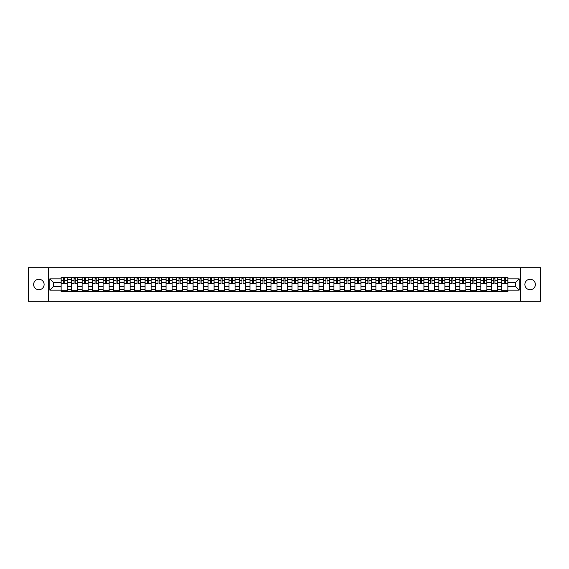 <?xml version="1.0" encoding="UTF-8"?>
<svg xmlns="http://www.w3.org/2000/svg" width="569" height="569" viewBox="0 0 569 569"><rect width="100%" height="100%" fill="white"/><g stroke="black" fill="none" stroke-linecap="round" stroke-linejoin="round"><path stroke-width="0.85" d="M530.123 279.251A5.249 5.249 0 0 0 524.881 284.5A5.249 5.249 0 0 0 530.123 289.749A5.249 5.249 0 0 0 535.372 284.5A5.249 5.249 0 0 0 530.123 279.251M38.877 279.251A5.249 5.249 0 0 0 33.628 284.5A5.249 5.249 0 0 0 38.877 289.749A5.249 5.249 0 0 0 44.119 284.5A5.249 5.249 0 0 0 38.877 279.251M520.507 301.314L540.55 301.314L540.55 267.686L28.45 267.686L28.45 301.314L520.507 301.314L520.507 267.686M71.63 291.733L71.63 279.322L67.192 279.322L67.192 291.733M67.192 279.322L67.192 277.267M71.63 279.322L71.63 277.267M77.683 277.267L77.683 291.733M82.121 291.733L82.121 277.267M88.174 277.267L88.174 291.733M92.612 291.733L92.612 277.267M98.665 277.267L98.665 291.733M103.103 291.733L103.103 277.267M109.163 277.267L109.163 291.733M113.601 291.733L113.601 277.267M119.654 277.267L119.654 291.733M124.092 291.733L124.092 277.267M130.145 277.267L130.145 291.733M134.583 291.733L134.583 277.267M140.635 277.267L140.635 291.733M145.074 291.733L145.074 277.267M151.126 277.267L151.126 291.733M155.565 291.733L155.565 277.267M161.617 277.267L161.617 291.733M166.063 291.733L166.063 277.267M172.115 277.267L172.115 291.733M176.554 291.733L176.554 277.267M182.606 277.267L182.606 291.733M187.045 291.733L187.045 277.267M193.097 277.267L193.097 291.733M197.535 291.733L197.535 277.267M203.588 277.267L203.588 291.733M208.026 291.733L208.026 277.267M214.079 277.267L214.079 291.733M218.517 291.733L218.517 277.267M224.57 277.267L224.57 291.733M229.015 291.733L229.015 277.267M235.068 277.267L235.068 291.733M239.506 291.733L239.506 277.267M245.559 277.267L245.559 291.733M249.997 291.733L249.997 277.267M256.05 277.267L256.05 291.733M260.488 291.733L260.488 277.267M266.541 277.267L266.541 291.733M270.979 291.733L270.979 277.267M277.032 277.267L277.032 291.733M281.47 291.733L281.47 277.267M287.53 277.267L287.53 291.733M291.968 291.733L291.968 277.267M298.021 277.267L298.021 291.733M302.459 291.733L302.459 277.267M308.512 277.267L308.512 291.733M312.95 291.733L312.95 277.267M319.003 277.267L319.003 291.733M323.441 291.733L323.441 277.267M329.494 277.267L329.494 291.733M333.932 291.733L333.932 277.267M339.985 277.267L339.985 291.733M344.43 291.733L344.43 277.267M350.483 277.267L350.483 291.733M354.921 291.733L354.921 277.267M360.974 277.267L360.974 291.733M365.412 291.733L365.412 277.267M371.465 277.267L371.465 291.733M375.903 291.733L375.903 277.267M381.955 277.267L381.955 291.733M386.394 291.733L386.394 277.267M392.446 277.267L392.446 291.733M396.885 291.733L396.885 277.267M402.937 277.267L402.937 291.733M407.383 291.733L407.383 277.267M413.435 277.267L413.435 291.733M417.874 291.733L417.874 277.267M423.926 277.267L423.926 291.733M428.365 291.733L428.365 277.267M434.417 277.267L434.417 291.733M438.855 291.733L438.855 277.267M444.908 277.267L444.908 291.733M449.346 291.733L449.346 277.267M455.399 277.267L455.399 291.733M459.837 291.733L459.837 277.267M465.897 277.267L465.897 291.733M470.335 291.733L470.335 277.267M476.388 277.267L476.388 291.733M480.826 291.733L480.826 277.267M486.879 277.267L486.879 291.733M491.317 291.733L491.317 277.267M497.37 277.267L497.37 291.733M501.808 291.733L501.808 277.267M501.808 286.584L497.37 286.584M491.317 286.584L486.879 286.584M480.826 286.584L476.388 286.584M470.335 286.584L465.897 286.584M459.837 286.584L455.399 286.584M449.346 286.584L444.908 286.584M438.855 286.584L434.417 286.584M428.365 286.584L423.926 286.584M417.874 286.584L413.435 286.584M407.383 286.584L402.937 286.584M396.885 286.584L392.446 286.584M386.394 286.584L381.955 286.584M375.903 286.584L371.465 286.584M365.412 286.584L360.974 286.584M354.921 286.584L350.483 286.584M344.43 286.584L339.985 286.584M333.932 286.584L329.494 286.584M323.441 286.584L319.003 286.584M312.95 286.584L308.512 286.584M302.459 286.584L298.021 286.584M291.968 286.584L287.53 286.584M281.47 286.584L277.032 286.584M270.979 286.584L266.541 286.584M260.488 286.584L256.05 286.584M249.997 286.584L245.559 286.584M239.506 286.584L235.068 286.584M229.015 286.584L224.57 286.584M218.517 286.584L214.079 286.584M208.026 286.584L203.588 286.584M197.535 286.584L193.097 286.584M187.045 286.584L182.606 286.584M176.554 286.584L172.115 286.584M166.063 286.584L161.617 286.584M155.565 286.584L151.126 286.584M145.074 286.584L140.635 286.584M134.583 286.584L130.145 286.584M124.092 286.584L119.654 286.584M113.601 286.584L109.163 286.584M103.103 286.584L98.665 286.584M92.612 286.584L88.174 286.584M82.121 286.584L77.683 286.584M71.63 286.584L67.192 286.584M501.808 282.416L497.37 282.416M491.317 282.416L486.879 282.416M480.826 282.416L476.388 282.416M470.335 282.416L465.897 282.416M459.837 282.416L455.399 282.416M449.346 282.416L444.908 282.416M438.855 282.416L434.417 282.416M428.365 282.416L423.926 282.416M417.874 282.416L413.435 282.416M407.383 282.416L402.937 282.416M396.885 282.416L392.446 282.416M386.394 282.416L381.955 282.416M375.903 282.416L371.465 282.416M365.412 282.416L360.974 282.416M354.921 282.416L350.483 282.416M344.43 282.416L339.985 282.416M333.932 282.416L329.494 282.416M323.441 282.416L319.003 282.416M312.95 282.416L308.512 282.416M302.459 282.416L298.021 282.416M291.968 282.416L287.53 282.416M281.47 282.416L277.032 282.416M270.979 282.416L266.541 282.416M260.488 282.416L256.05 282.416M249.997 282.416L245.559 282.416M239.506 282.416L235.068 282.416M229.015 282.416L224.57 282.416M218.517 282.416L214.079 282.416M208.026 282.416L203.588 282.416M197.535 282.416L193.097 282.416M187.045 282.416L182.606 282.416M176.554 282.416L172.115 282.416M166.063 282.416L161.617 282.416M155.565 282.416L151.126 282.416M145.074 282.416L140.635 282.416M134.583 282.416L130.145 282.416M124.092 282.416L119.654 282.416M113.601 282.416L109.163 282.416M103.103 282.416L98.665 282.416M92.612 282.416L88.174 282.416M82.121 282.416L77.683 282.416M71.63 282.416L67.192 282.416M53.401 286.584L61.139 286.584L61.139 282.416L53.401 282.416L53.401 286.584L49.837 290.147L49.837 278.853L61.139 278.853L61.139 282.416M507.861 282.416L507.861 286.584L515.599 286.584L515.599 282.416L507.861 282.416L507.861 277.267L61.139 277.267L61.139 278.853M507.861 278.853L519.163 278.853L519.163 290.147L507.861 290.147L507.861 286.584M61.139 286.584L61.139 291.733L507.861 291.733L507.861 290.147M61.139 290.147L49.837 290.147M48.493 301.314L48.493 267.686M67.192 290.723L61.139 290.723M63.593 278.277L64.738 278.277M77.683 290.723L71.63 290.723M74.084 278.277L75.229 278.277M88.174 290.723L82.121 290.723M84.575 278.277L85.72 278.277M98.665 290.723L92.612 290.723M95.066 278.277L96.211 278.277M109.163 290.723L103.103 290.723M105.564 278.277L106.702 278.277M119.654 290.723L113.601 290.723M116.055 278.277L117.2 278.277M130.145 290.723L124.092 290.723M126.546 278.277L127.691 278.277M140.635 290.723L134.583 290.723M137.037 278.277L138.182 278.277M151.126 290.723L145.074 290.723M147.527 278.277L148.673 278.277M161.617 290.723L155.565 290.723M158.018 278.277L159.164 278.277M172.115 290.723L166.063 290.723M168.516 278.277L169.654 278.277M182.606 290.723L176.554 290.723M179.007 278.277L180.153 278.277M193.097 290.723L187.045 290.723M189.498 278.277L190.643 278.277M203.588 290.723L197.535 290.723M199.989 278.277L201.134 278.277M214.079 290.723L208.026 290.723M210.48 278.277L211.625 278.277M224.57 290.723L218.517 290.723M220.978 278.277L222.116 278.277M235.068 290.723L229.015 290.723M231.469 278.277L232.607 278.277M245.559 290.723L239.506 290.723M241.96 278.277L243.105 278.277M256.05 290.723L249.997 290.723M252.451 278.277L253.596 278.277M266.541 290.723L260.488 290.723M262.942 278.277L264.087 278.277M277.032 290.723L270.979 290.723M273.433 278.277L274.578 278.277M287.53 290.723L281.47 290.723M283.931 278.277L285.069 278.277M298.021 290.723L291.968 290.723M294.422 278.277L295.567 278.277M308.512 290.723L302.459 290.723M304.913 278.277L306.058 278.277M319.003 290.723L312.95 290.723M315.404 278.277L316.549 278.277M329.494 290.723L323.441 290.723M325.895 278.277L327.04 278.277M339.985 290.723L333.932 290.723M336.393 278.277L337.531 278.277M350.483 290.723L344.43 290.723M346.884 278.277L348.022 278.277M360.974 290.723L354.921 290.723M357.375 278.277L358.52 278.277M371.465 290.723L365.412 290.723M367.866 278.277L369.011 278.277M381.955 290.723L375.903 290.723M378.357 278.277L379.502 278.277M392.446 290.723L386.394 290.723M388.847 278.277L389.993 278.277M402.937 290.723L396.885 290.723M399.346 278.277L400.484 278.277M413.435 290.723L407.383 290.723M409.836 278.277L410.982 278.277M423.926 290.723L417.874 290.723M420.327 278.277L421.473 278.277M434.417 290.723L428.365 290.723M430.818 278.277L431.963 278.277M444.908 290.723L438.855 290.723M441.309 278.277L442.454 278.277M455.399 290.723L449.346 290.723M451.8 278.277L452.945 278.277M465.897 290.723L459.837 290.723M462.298 278.277L463.436 278.277M476.388 290.723L470.335 290.723M472.789 278.277L473.934 278.277M486.879 290.723L480.826 290.723M483.28 278.277L484.425 278.277M497.37 290.723L491.317 290.723M493.771 278.277L494.916 278.277M507.861 290.723L501.808 290.723M504.262 278.277L505.407 278.277M49.837 278.853L53.401 282.416M515.599 286.584L519.163 290.147M515.599 282.416L519.163 278.853M64.738 283.725L64.738 277.338L67.156 277.338L67.156 283.725L64.738 283.725M63.593 278.213L64.738 278.213M63.593 277.338L61.168 277.338L61.168 283.725L63.593 283.725L63.593 277.338L64.738 277.338M75.229 283.725L75.229 277.338L77.647 277.338L77.647 283.725L75.229 283.725M74.084 278.213L75.229 278.213M74.084 277.338L71.666 277.338L71.666 283.725L74.084 283.725L74.084 277.338L75.229 277.338M85.72 283.725L85.72 277.338L88.138 277.338L88.138 283.725L85.72 283.725M84.575 278.213L85.72 278.213M84.575 277.338L82.156 277.338L82.156 283.725L84.575 283.725L84.575 277.338L85.72 277.338M96.211 283.725L96.211 277.338L98.636 277.338L98.636 283.725L96.211 283.725M95.066 278.213L96.211 278.213M95.066 277.338L92.647 277.338L92.647 283.725L95.066 283.725L95.066 277.338L96.211 277.338M106.702 283.725L106.702 277.338L109.127 277.338L109.127 283.725L106.702 283.725M105.564 278.213L106.702 278.213M105.564 277.338L103.138 277.338L103.138 283.725L105.564 283.725L105.564 277.338L106.702 277.338M117.2 283.725L117.2 277.338L119.618 277.338L119.618 283.725L117.2 283.725M116.055 278.213L117.2 278.213M116.055 277.338L113.629 277.338L113.629 283.725L116.055 283.725L116.055 277.338L117.2 277.338M127.691 283.725L127.691 277.338L130.109 277.338L130.109 283.725L127.691 283.725M126.546 278.213L127.691 278.213M126.546 277.338L124.127 277.338L124.127 283.725L126.546 283.725L126.546 277.338L127.691 277.338M138.182 283.725L138.182 277.338L140.6 277.338L140.6 283.725L138.182 283.725M137.037 278.213L138.182 278.213M137.037 277.338L134.618 277.338L134.618 283.725L137.037 283.725L137.037 277.338L138.182 277.338M148.673 283.725L148.673 277.338L151.091 277.338L151.091 283.725L148.673 283.725M147.527 278.213L148.673 278.213M147.527 277.338L145.109 277.338L145.109 283.725L147.527 283.725L147.527 277.338L148.673 277.338M159.164 283.725L159.164 277.338L161.589 277.338L161.589 283.725L159.164 283.725M158.018 278.213L159.164 278.213M158.018 277.338L155.6 277.338L155.6 283.725L158.018 283.725L158.018 277.338L159.164 277.338M169.654 283.725L169.654 277.338L172.08 277.338L172.08 283.725L169.654 283.725M168.516 278.213L169.654 278.213M168.516 277.338L166.091 277.338L166.091 283.725L168.516 283.725L168.516 277.338L169.654 277.338M180.153 283.725L180.153 277.338L182.571 277.338L182.571 283.725L180.153 283.725M179.007 278.213L180.153 278.213M179.007 277.338L176.582 277.338L176.582 283.725L179.007 283.725L179.007 277.338L180.153 277.338M190.643 283.725L190.643 277.338L193.062 277.338L193.062 283.725L190.643 283.725M189.498 278.213L190.643 278.213M189.498 277.338L187.08 277.338L187.08 283.725L189.498 283.725L189.498 277.338L190.643 277.338M201.134 283.725L201.134 277.338L203.553 277.338L203.553 283.725L201.134 283.725M199.989 278.213L201.134 278.213M199.989 277.338L197.571 277.338L197.571 283.725L199.989 283.725L199.989 277.338L201.134 277.338M211.625 283.725L211.625 277.338L214.051 277.338L214.051 283.725L211.625 283.725M210.48 278.213L211.625 278.213M210.48 277.338L208.062 277.338L208.062 283.725L210.48 283.725L210.48 277.338L211.625 277.338M222.116 283.725L222.116 277.338L224.542 277.338L224.542 283.725L222.116 283.725M220.978 278.213L222.116 278.213M220.978 277.338L218.553 277.338L218.553 283.725L220.978 283.725L220.978 277.338L222.116 277.338M232.607 283.725L232.607 277.338L235.033 277.338L235.033 283.725L232.607 283.725M231.469 278.213L232.607 278.213M231.469 277.338L229.044 277.338L229.044 283.725L231.469 283.725L231.469 277.338L232.607 277.338M243.105 283.725L243.105 277.338L245.524 277.338L245.524 283.725L243.105 283.725M241.96 278.213L243.105 278.213M241.96 277.338L239.535 277.338L239.535 283.725L241.96 283.725L241.96 277.338L243.105 277.338M253.596 283.725L253.596 277.338L256.014 277.338L256.014 283.725L253.596 283.725M252.451 278.213L253.596 278.213M252.451 277.338L250.033 277.338L250.033 283.725L252.451 283.725L252.451 277.338L253.596 277.338M264.087 283.725L264.087 277.338L266.505 277.338L266.505 283.725L264.087 283.725M262.942 278.213L264.087 278.213M262.942 277.338L260.524 277.338L260.524 283.725L262.942 283.725L262.942 277.338L264.087 277.338M274.578 283.725L274.578 277.338L277.003 277.338L277.003 283.725L274.578 283.725M273.433 278.213L274.578 278.213M273.433 277.338L271.015 277.338L271.015 283.725L273.433 283.725L273.433 277.338L274.578 277.338M285.069 283.725L285.069 277.338L287.494 277.338L287.494 283.725L285.069 283.725M283.931 278.213L285.069 278.213M283.931 277.338L281.506 277.338L281.506 283.725L283.931 283.725L283.931 277.338L285.069 277.338M295.567 283.725L295.567 277.338L297.985 277.338L297.985 283.725L295.567 283.725M294.422 278.213L295.567 278.213M294.422 277.338L291.997 277.338L291.997 283.725L294.422 283.725L294.422 277.338L295.567 277.338M306.058 283.725L306.058 277.338L308.476 277.338L308.476 283.725L306.058 283.725M304.913 278.213L306.058 278.213M304.913 277.338L302.495 277.338L302.495 283.725L304.913 283.725L304.913 277.338L306.058 277.338M316.549 283.725L316.549 277.338L318.967 277.338L318.967 283.725L316.549 283.725M315.404 278.213L316.549 278.213M315.404 277.338L312.986 277.338L312.986 283.725L315.404 283.725L315.404 277.338L316.549 277.338M327.04 283.725L327.04 277.338L329.465 277.338L329.465 283.725L327.04 283.725M325.895 278.213L327.04 278.213M325.895 277.338L323.477 277.338L323.477 283.725L325.895 283.725L325.895 277.338L327.04 277.338M337.531 283.725L337.531 277.338L339.956 277.338L339.956 283.725L337.531 283.725M336.393 278.213L337.531 278.213M336.393 277.338L333.967 277.338L333.967 283.725L336.393 283.725L336.393 277.338L337.531 277.338M348.022 283.725L348.022 277.338L350.447 277.338L350.447 283.725L348.022 283.725M346.884 278.213L348.022 278.213M346.884 277.338L344.458 277.338L344.458 283.725L346.884 283.725L346.884 277.338L348.022 277.338M358.52 283.725L358.52 277.338L360.938 277.338L360.938 283.725L358.52 283.725M357.375 278.213L358.52 278.213M357.375 277.338L354.949 277.338L354.949 283.725L357.375 283.725L357.375 277.338L358.52 277.338M369.011 283.725L369.011 277.338L371.429 277.338L371.429 283.725L369.011 283.725M367.866 278.213L369.011 278.213M367.866 277.338L365.447 277.338L365.447 283.725L367.866 283.725L367.866 277.338L369.011 277.338M379.502 283.725L379.502 277.338L381.92 277.338L381.92 283.725L379.502 283.725M378.357 278.213L379.502 278.213M378.357 277.338L375.938 277.338L375.938 283.725L378.357 283.725L378.357 277.338L379.502 277.338M389.993 283.725L389.993 277.338L392.418 277.338L392.418 283.725L389.993 283.725M388.847 278.213L389.993 278.213M388.847 277.338L386.429 277.338L386.429 283.725L388.847 283.725L388.847 277.338L389.993 277.338M400.484 283.725L400.484 277.338L402.909 277.338L402.909 283.725L400.484 283.725M399.346 278.213L400.484 278.213M399.346 277.338L396.92 277.338L396.92 283.725L399.346 283.725L399.346 277.338L400.484 277.338M410.982 283.725L410.982 277.338L413.4 277.338L413.4 283.725L410.982 283.725M409.836 278.213L410.982 278.213M409.836 277.338L407.411 277.338L407.411 283.725L409.836 283.725L409.836 277.338L410.982 277.338M421.473 283.725L421.473 277.338L423.891 277.338L423.891 283.725L421.473 283.725M420.327 278.213L421.473 278.213M420.327 277.338L417.909 277.338L417.909 283.725L420.327 283.725L420.327 277.338L421.473 277.338M431.963 283.725L431.963 277.338L434.382 277.338L434.382 283.725L431.963 283.725M430.818 278.213L431.963 278.213M430.818 277.338L428.4 277.338L428.4 283.725L430.818 283.725L430.818 277.338L431.963 277.338M442.454 283.725L442.454 277.338L444.873 277.338L444.873 283.725L442.454 283.725M441.309 278.213L442.454 278.213M441.309 277.338L438.891 277.338L438.891 283.725L441.309 283.725L441.309 277.338L442.454 277.338M452.945 283.725L452.945 277.338L455.371 277.338L455.371 283.725L452.945 283.725M451.8 278.213L452.945 278.213M451.8 277.338L449.382 277.338L449.382 283.725L451.8 283.725L451.8 277.338L452.945 277.338M463.436 283.725L463.436 277.338L465.862 277.338L465.862 283.725L463.436 283.725M462.298 278.213L463.436 278.213M462.298 277.338L459.873 277.338L459.873 283.725L462.298 283.725L462.298 277.338L463.436 277.338M473.934 283.725L473.934 277.338L476.353 277.338L476.353 283.725L473.934 283.725M472.789 278.213L473.934 278.213M472.789 277.338L470.364 277.338L470.364 283.725L472.789 283.725L472.789 277.338L473.934 277.338M484.425 283.725L484.425 277.338L486.844 277.338L486.844 283.725L484.425 283.725M483.28 278.213L484.425 278.213M483.28 277.338L480.862 277.338L480.862 283.725L483.28 283.725L483.28 277.338L484.425 277.338M494.916 283.725L494.916 277.338L497.334 277.338L497.334 283.725L494.916 283.725M493.771 278.213L494.916 278.213M493.771 277.338L491.353 277.338L491.353 283.725L493.771 283.725L493.771 277.338L494.916 277.338M505.407 283.725L505.407 277.338L507.833 277.338L507.833 283.725L505.407 283.725M504.262 278.213L505.407 278.213M504.262 277.338L501.844 277.338L501.844 283.725L504.262 283.725L504.262 277.338L505.407 277.338M491.317 279.322L486.879 279.322M480.826 279.322L476.388 279.322M470.335 279.322L465.897 279.322M459.837 279.322L455.399 279.322M449.346 279.322L444.908 279.322M438.855 279.322L434.417 279.322M428.365 279.322L423.926 279.322M417.874 279.322L413.435 279.322M407.383 279.322L402.937 279.322M396.885 279.322L392.446 279.322M386.394 279.322L381.955 279.322M375.903 279.322L371.465 279.322M365.412 279.322L360.974 279.322M354.921 279.322L350.483 279.322M344.43 279.322L339.985 279.322M333.932 279.322L329.494 279.322M323.441 279.322L319.003 279.322M312.95 279.322L308.512 279.322M302.459 279.322L298.021 279.322M291.968 279.322L287.53 279.322M281.47 279.322L277.032 279.322M270.979 279.322L266.541 279.322M260.488 279.322L256.05 279.322M249.997 279.322L245.559 279.322M239.506 279.322L235.068 279.322M229.015 279.322L224.57 279.322M218.517 279.322L214.079 279.322M208.026 279.322L203.588 279.322M197.535 279.322L193.097 279.322M187.045 279.322L182.606 279.322M176.554 279.322L172.115 279.322M166.063 279.322L161.617 279.322M155.565 279.322L151.126 279.322M145.074 279.322L140.635 279.322M134.583 279.322L130.145 279.322M124.092 279.322L119.654 279.322M113.601 279.322L109.163 279.322M103.103 279.322L98.665 279.322M92.612 279.322L88.174 279.322M82.121 279.322L77.683 279.322M501.808 279.322L497.37 279.322M491.317 289.678L486.879 289.678M480.826 289.678L476.388 289.678M470.335 289.678L465.897 289.678M459.837 289.678L455.399 289.678M449.346 289.678L444.908 289.678M438.855 289.678L434.417 289.678M428.365 289.678L423.926 289.678M417.874 289.678L413.435 289.678M407.383 289.678L402.937 289.678M396.885 289.678L392.446 289.678M386.394 289.678L381.955 289.678M375.903 289.678L371.465 289.678M365.412 289.678L360.974 289.678M354.921 289.678L350.483 289.678M344.43 289.678L339.985 289.678M333.932 289.678L329.494 289.678M323.441 289.678L319.003 289.678M312.95 289.678L308.512 289.678M302.459 289.678L298.021 289.678M291.968 289.678L287.53 289.678M281.47 289.678L277.032 289.678M270.979 289.678L266.541 289.678M260.488 289.678L256.05 289.678M249.997 289.678L245.559 289.678M239.506 289.678L235.068 289.678M229.015 289.678L224.57 289.678M218.517 289.678L214.079 289.678M208.026 289.678L203.588 289.678M197.535 289.678L193.097 289.678M187.045 289.678L182.606 289.678M176.554 289.678L172.115 289.678M166.063 289.678L161.617 289.678M155.565 289.678L151.126 289.678M145.074 289.678L140.635 289.678M134.583 289.678L130.145 289.678M124.092 289.678L119.654 289.678M113.601 289.678L109.163 289.678M103.103 289.678L98.665 289.678M92.612 289.678L88.174 289.678M82.121 289.678L77.683 289.678M71.63 289.678L67.192 289.678M501.808 289.678L497.37 289.678M64.738 283.497L67.156 283.497M64.738 280.602L67.156 280.602M61.168 283.497L63.593 283.497M61.168 280.602L63.593 280.602M75.229 283.497L77.647 283.497M75.229 280.602L77.647 280.602M71.666 283.497L74.084 283.497M71.666 280.602L74.084 280.602M85.72 283.497L88.138 283.497M85.72 280.602L88.138 280.602M82.156 283.497L84.575 283.497M82.156 280.602L84.575 280.602M96.211 283.497L98.636 283.497M96.211 280.602L98.636 280.602M92.647 283.497L95.066 283.497M92.647 280.602L95.066 280.602M106.702 283.497L109.127 283.497M106.702 280.602L109.127 280.602M103.138 283.497L105.564 283.497M103.138 280.602L105.564 280.602M117.2 283.497L119.618 283.497M117.2 280.602L119.618 280.602M113.629 283.497L116.055 283.497M113.629 280.602L116.055 280.602M127.691 283.497L130.109 283.497M127.691 280.602L130.109 280.602M124.127 283.497L126.546 283.497M124.127 280.602L126.546 280.602M138.182 283.497L140.6 283.497M138.182 280.602L140.6 280.602M134.618 283.497L137.037 283.497M134.618 280.602L137.037 280.602M148.673 283.497L151.091 283.497M148.673 280.602L151.091 280.602M145.109 283.497L147.527 283.497M145.109 280.602L147.527 280.602M159.164 283.497L161.589 283.497M159.164 280.602L161.589 280.602M155.6 283.497L158.018 283.497M155.6 280.602L158.018 280.602M169.654 283.497L172.08 283.497M169.654 280.602L172.08 280.602M166.091 283.497L168.516 283.497M166.091 280.602L168.516 280.602M180.153 283.497L182.571 283.497M180.153 280.602L182.571 280.602M176.582 283.497L179.007 283.497M176.582 280.602L179.007 280.602M190.643 283.497L193.062 283.497M190.643 280.602L193.062 280.602M187.08 283.497L189.498 283.497M187.08 280.602L189.498 280.602M201.134 283.497L203.553 283.497M201.134 280.602L203.553 280.602M197.571 283.497L199.989 283.497M197.571 280.602L199.989 280.602M211.625 283.497L214.051 283.497M211.625 280.602L214.051 280.602M208.062 283.497L210.48 283.497M208.062 280.602L210.48 280.602M222.116 283.497L224.542 283.497M222.116 280.602L224.542 280.602M218.553 283.497L220.978 283.497M218.553 280.602L220.978 280.602M232.607 283.497L235.033 283.497M232.607 280.602L235.033 280.602M229.044 283.497L231.469 283.497M229.044 280.602L231.469 280.602M243.105 283.497L245.524 283.497M243.105 280.602L245.524 280.602M239.535 283.497L241.96 283.497M239.535 280.602L241.96 280.602M253.596 283.497L256.014 283.497M253.596 280.602L256.014 280.602M250.033 283.497L252.451 283.497M250.033 280.602L252.451 280.602M264.087 283.497L266.505 283.497M264.087 280.602L266.505 280.602M260.524 283.497L262.942 283.497M260.524 280.602L262.942 280.602M274.578 283.497L277.003 283.497M274.578 280.602L277.003 280.602M271.015 283.497L273.433 283.497M271.015 280.602L273.433 280.602M285.069 283.497L287.494 283.497M285.069 280.602L287.494 280.602M281.506 283.497L283.931 283.497M281.506 280.602L283.931 280.602M295.567 283.497L297.985 283.497M295.567 280.602L297.985 280.602M291.997 283.497L294.422 283.497M291.997 280.602L294.422 280.602M306.058 283.497L308.476 283.497M306.058 280.602L308.476 280.602M302.495 283.497L304.913 283.497M302.495 280.602L304.913 280.602M316.549 283.497L318.967 283.497M316.549 280.602L318.967 280.602M312.986 283.497L315.404 283.497M312.986 280.602L315.404 280.602M327.04 283.497L329.465 283.497M327.04 280.602L329.465 280.602M323.477 283.497L325.895 283.497M323.477 280.602L325.895 280.602M337.531 283.497L339.956 283.497M337.531 280.602L339.956 280.602M333.967 283.497L336.393 283.497M333.967 280.602L336.393 280.602M348.022 283.497L350.447 283.497M348.022 280.602L350.447 280.602M344.458 283.497L346.884 283.497M344.458 280.602L346.884 280.602M358.52 283.497L360.938 283.497M358.52 280.602L360.938 280.602M354.949 283.497L357.375 283.497M354.949 280.602L357.375 280.602M369.011 283.497L371.429 283.497M369.011 280.602L371.429 280.602M365.447 283.497L367.866 283.497M365.447 280.602L367.866 280.602M379.502 283.497L381.92 283.497M379.502 280.602L381.92 280.602M375.938 283.497L378.357 283.497M375.938 280.602L378.357 280.602M389.993 283.497L392.418 283.497M389.993 280.602L392.418 280.602M386.429 283.497L388.847 283.497M386.429 280.602L388.847 280.602M400.484 283.497L402.909 283.497M400.484 280.602L402.909 280.602M396.92 283.497L399.346 283.497M396.92 280.602L399.346 280.602M410.982 283.497L413.4 283.497M410.982 280.602L413.4 280.602M407.411 283.497L409.836 283.497M407.411 280.602L409.836 280.602M421.473 283.497L423.891 283.497M421.473 280.602L423.891 280.602M417.909 283.497L420.327 283.497M417.909 280.602L420.327 280.602M431.963 283.497L434.382 283.497M431.963 280.602L434.382 280.602M428.4 283.497L430.818 283.497M428.4 280.602L430.818 280.602M442.454 283.497L444.873 283.497M442.454 280.602L444.873 280.602M438.891 283.497L441.309 283.497M438.891 280.602L441.309 280.602M452.945 283.497L455.371 283.497M452.945 280.602L455.371 280.602M449.382 283.497L451.8 283.497M449.382 280.602L451.8 280.602M463.436 283.497L465.862 283.497M463.436 280.602L465.862 280.602M459.873 283.497L462.298 283.497M459.873 280.602L462.298 280.602M473.934 283.497L476.353 283.497M473.934 280.602L476.353 280.602M470.364 283.497L472.789 283.497M470.364 280.602L472.789 280.602M484.425 283.497L486.844 283.497M484.425 280.602L486.844 280.602M480.862 283.497L483.28 283.497M480.862 280.602L483.28 280.602M494.916 283.497L497.334 283.497M494.916 280.602L497.334 280.602M491.353 283.497L493.771 283.497M491.353 280.602L493.771 280.602M505.407 283.497L507.833 283.497M505.407 280.602L507.833 280.602M501.844 283.497L504.262 283.497M501.844 280.602L504.262 280.602"/></g></svg>
